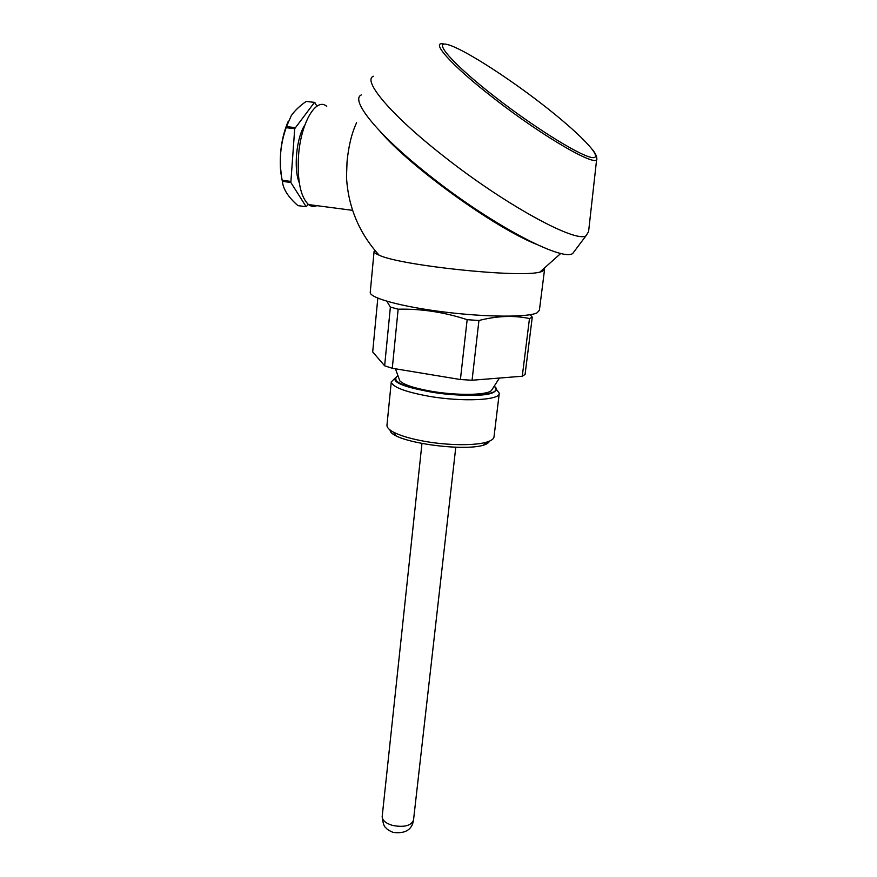 <?xml version="1.0" encoding="UTF-8"?>
<svg xmlns="http://www.w3.org/2000/svg" width="877" height="877" viewBox="0 0 877 877"><rect width="100%" height="100%" fill="white"/><g stroke="black" fill="none" stroke-linecap="round" stroke-linejoin="round"><path stroke-width="1.32" d="M374.83 250.296L374.062 251.556C374.15 252.62 375.838 253.837 379.149 255.207C359.044 232.997 348.158 206.95 346.492 177.044L347.029 161.96C348.498 146.338 351.688 133.238 356.599 122.67M379.149 255.207C400.548 265.567 519.469 278.064 539.859 272.1L542.26 271.442L544.551 269.568L539.388 310.294L537.042 312.837C528.075 317.408 486.812 317.266 444.551 312.048C402.247 306.873 369.962 298.059 370.226 292.512L374.062 251.556M544.551 269.469L544.321 268.8M326.737 106.358C316.158 96.766 300.69 122.999 298.498 156.128C297.215 180.783 300.548 196.919 308.496 204.571C311.127 206.588 313.9 206.95 316.816 205.656M380.465 131.813C410.929 167.397 494.233 227.373 535.99 244.124M373.394 76.288C362.091 80.355 390.89 114.854 442.589 155.372C504.286 204.385 575.685 243.17 585.989 235.803L572.703 253.497C561.784 261.697 490.21 224.019 429.039 175.159C377.746 134.806 349.638 99.737 361.368 94.924M572.703 253.497L575.465 249.824M585.989 235.803L588.577 231.671L596.689 159.044M304.867 124.994C296.382 137.492 293.411 168.932 299.276 182.811M316.981 106.15L314.503 102.357L294.716 128.678L290.835 182.449L306.161 206.709L308.244 204.363M295.045 127.593L286.483 126.617L291.241 115.742C294.529 110.886 299.485 106.128 306.117 101.458L314.503 102.357M282.58 182.8L280.673 171.739C279.292 153.267 281.747 136.593 288.051 121.728M306.161 206.709L297.95 205.635C288.325 197.226 283.128 189.147 282.372 181.375L290.835 182.449M280.673 171.739L282.372 181.375M281.232 173.92C279.138 158.452 280.772 143.05 286.143 127.702L294.716 128.678M286.483 126.617L286.143 127.702M314.975 102.401L306.117 101.458M282.197 180.311L290.682 181.386M499.221 393.63L494.036 436.636C493.937 438.675 491.8 440.407 487.623 441.822C476.255 445.823 447.785 445.615 423.821 441.186C410.074 438.643 399.813 435.54 393.028 431.879C388.96 429.598 386.932 427.428 386.954 425.378L386.998 424.917M496.316 389.278L499.276 393.214C500.548 400.285 462.365 402.181 428.623 396.207C404.878 391.811 392.425 387.031 391.274 381.868L386.954 425.378M395.045 378.25L391.274 381.868M397.95 375.663C390.736 380.859 401.48 386.275 430.179 391.876C467.386 398.487 506.281 394.584 494.19 386.231M492.403 389.026L491.416 390.561C486.801 395.253 456.917 395.724 431.341 391.263C414.415 388.248 403.924 384.806 399.857 380.936L395.45 368.789M398.969 378.491L399.857 380.936M386.845 301.25L390.375 307.082L384.641 365.808L372.692 351.951L377.812 298.147M384.641 365.808L392.282 368.274L398.147 309.197L390.375 307.082M530.179 314.711L532.262 317.189L525.082 374.457L522.275 376.233L472.067 380.234L460.403 379.533L392.282 368.274M472.067 380.234L478.941 320.5L467.156 319.677L460.403 379.533M478.941 320.5C496.853 315.895 513.703 315.238 529.478 318.526L532.262 317.189M522.275 376.233L529.478 318.526M398.147 309.197C421.223 308.671 444.222 312.157 467.156 319.677M397.895 375.531L395.012 378.59C391.449 389.498 482.547 401.611 494.54 391.679L496.327 389.245L494.266 386.11M489.947 440.912L488.445 442.6C476.847 454.045 389.969 442.775 390.046 429.96M444.233 44.124C429.017 40.156 450.953 65.15 493.773 98.246C544.606 138.018 599.791 169.371 596.777 158.266C596.722 156.15 595.373 153.376 592.731 149.934M495.297 97.117C537.36 129.84 584.455 158.474 593.477 157.63C603.179 157.29 577.932 131.813 541.493 103.694C505.174 75.586 462.289 48.29 447.489 44.541C432.076 40.287 453.069 64.372 495.297 97.117M455.777 447.336L413.538 819.918C411.313 825.728 404.352 827.581 392.633 825.454C385.803 823.371 382.317 820.433 382.175 816.619L382.208 816.323M539.859 272.1L560.841 253.376M308.496 204.571L352.62 210.348M483.961 444.595L487.623 441.822M491.416 390.561L499.419 378.053M395.922 435.343L393.028 431.879M413.505 820.192C411.993 829.806 405.24 833.884 393.225 832.416C389.432 830.881 387.009 829.379 385.979 827.91C384.115 826.847 382.854 823.075 382.175 816.619L421.947 443.63"/></g></svg>
